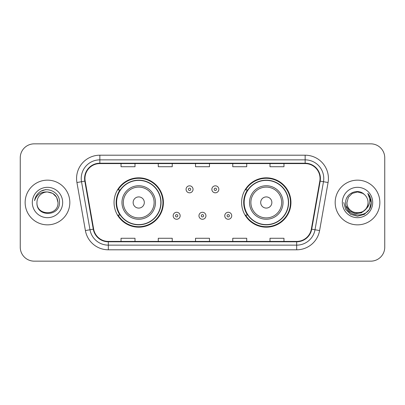 <?xml version="1.0" encoding="UTF-8"?>
<svg xmlns="http://www.w3.org/2000/svg" width="405" height="405" viewBox="0 0 405 405"><rect width="100%" height="100%" fill="white"/><g stroke="black" fill="none" stroke-linecap="round" stroke-linejoin="round"><path stroke-width="0.61" d="M241.603 202.5A24.675 24.675 0 0 0 266.277 227.175A24.675 24.675 0 0 0 290.947 202.5A24.675 24.675 0 0 0 266.277 177.825A24.675 24.675 0 0 0 241.603 202.5M114.053 202.5A24.675 24.675 0 0 0 138.723 227.175A24.675 24.675 0 0 0 163.397 202.5A24.675 24.675 0 0 0 138.723 177.825A24.675 24.675 0 0 0 114.053 202.5M119.971 215.07A22.579 22.579 0 0 1 119.971 189.93M247.521 215.07A22.579 22.579 0 0 1 247.521 189.93M20.25 157.808L20.25 247.192A13.967 13.967 0 0 0 34.217 261.154L370.783 261.154A13.967 13.967 0 0 0 384.75 247.192L384.75 157.808A13.967 13.967 0 0 0 370.783 143.846L34.217 143.846A13.967 13.967 0 0 0 20.25 157.808L20.25 247.192M25.14 202.5A22.346 22.346 0 0 0 47.481 224.846A22.346 22.346 0 0 0 69.827 202.5A22.346 22.346 0 0 0 47.481 180.154A22.346 22.346 0 0 0 25.14 202.5A22.346 22.346 0 0 0 47.481 224.846A22.346 22.346 0 0 0 69.827 202.5A22.346 22.346 0 0 0 47.481 180.154A22.346 22.346 0 0 0 25.14 202.5M335.173 202.5A22.346 22.346 0 0 0 357.519 224.846A22.346 22.346 0 0 0 379.86 202.5A22.346 22.346 0 0 0 357.519 180.154A22.346 22.346 0 0 0 335.173 202.5A22.346 22.346 0 0 0 357.519 224.846A22.346 22.346 0 0 0 379.86 202.5A22.346 22.346 0 0 0 357.519 180.154A22.346 22.346 0 0 0 335.173 202.5M84.959 178.478A14.899 14.899 0 0 1 99.853 163.585L305.147 163.585A14.899 14.899 0 0 1 319.818 181.065L311.344 229.108A14.899 14.899 0 0 1 296.678 241.415L108.322 241.415A14.899 14.899 0 0 1 93.656 229.108L85.182 181.065A14.899 14.899 0 0 1 84.959 178.478M84.584 178.478A15.268 15.268 0 0 0 84.817 181.131L93.287 229.174A15.268 15.268 0 0 0 108.322 241.79L296.678 241.79A15.268 15.268 0 0 0 311.713 229.174L320.183 181.131A15.268 15.268 0 0 0 305.147 163.21L99.853 163.21A15.268 15.268 0 0 0 84.584 178.478M76.93 182.523A23.277 23.277 0 0 1 99.853 155.201L305.147 155.201A23.277 23.277 0 0 1 328.07 182.523L319.596 230.561A23.277 23.277 0 0 1 296.678 249.799L108.322 249.799A23.277 23.277 0 0 1 85.404 230.561L76.93 182.523L81.516 181.713A18.62 18.62 0 0 1 99.853 159.859L305.147 159.859A18.62 18.62 0 0 1 323.484 181.713L315.014 229.756A18.62 18.62 0 0 1 296.678 245.141L108.322 245.141A18.62 18.62 0 0 1 89.986 229.756L81.516 181.713A18.62 18.62 0 0 1 81.233 178.478M370.783 143.846L34.217 143.846M34.217 261.154L370.783 261.154M384.75 247.192L384.75 157.808M195.519 163.585L195.519 166.733L209.481 166.733L209.481 163.585M158.274 163.585L158.274 166.733L172.241 166.733L172.241 163.585M121.034 163.585L121.034 166.733L135.002 166.733L135.002 163.585M232.759 163.585L232.759 166.733L246.726 166.733L246.726 163.585M269.998 163.585L269.998 166.733L283.966 166.733L283.966 163.585M209.481 241.415L209.481 238.267L195.519 238.267L195.519 241.415M172.241 241.415L172.241 238.267L158.274 238.267L158.274 241.415M135.002 241.415L135.002 238.267L121.034 238.267L121.034 241.415M246.726 241.415L246.726 238.267L232.759 238.267L232.759 241.415M283.966 241.415L283.966 238.267L269.998 238.267L269.998 241.415M58.006 202.5C58.649 216.078 36.313 216.078 36.961 202.5C35.979 217.207 59.955 216.867 59.484 202.5C60.294 192.436 47.223 185.915 39.482 192.198C36.744 194.39 35.108 197.21 34.572 200.657C36.739 194.481 41.042 191.59 47.481 191.975L52.746 193.387L56.599 197.24L58.006 202.5C58.649 216.078 36.313 216.078 36.961 202.5C36.313 216.078 58.649 216.078 58.006 202.5C58.649 216.078 36.313 216.078 36.961 202.5C36.313 216.078 58.649 216.078 58.006 202.5L56.599 197.24L52.746 193.387L47.481 191.975L52.746 193.387L56.599 197.24L58.006 202.5C57.383 196.106 53.875 192.598 47.481 191.975A10.525 10.525 0 0 0 36.961 202.5M32.304 202.5A15.177 15.177 0 0 0 47.481 217.677A15.177 15.177 0 0 0 62.664 202.5A15.177 15.177 0 0 0 47.481 187.323A15.177 15.177 0 0 0 32.304 202.5M39.477 192.203L40.961 191.206L45.821 189.565M144.312 202.5A5.584 5.584 0 0 0 138.723 196.916A5.584 5.584 0 0 0 133.139 202.5A5.584 5.584 0 0 0 138.723 208.084A5.584 5.584 0 0 0 144.312 202.5M155.485 202.5A16.757 16.757 0 0 0 138.723 185.743A16.757 16.757 0 0 0 121.966 202.5A16.757 16.757 0 0 0 138.723 219.257A16.757 16.757 0 0 0 155.485 202.5A16.757 16.757 0 0 1 138.723 219.257A16.757 16.757 0 0 1 121.966 202.5M160.836 202.5A22.113 22.113 0 0 0 138.723 180.387A22.113 22.113 0 0 0 116.61 202.5A22.113 22.113 0 0 0 138.723 224.613A22.113 22.113 0 0 0 160.836 202.5M162.931 202.5A24.209 24.209 0 0 1 118.037 215.07L120.28 215.07A22.321 22.321 0 0 0 161.043 202.556A22.321 22.321 0 0 0 120.28 189.93L118.037 189.93A24.209 24.209 0 0 1 162.931 202.5M271.861 202.5A5.584 5.584 0 0 0 266.277 196.916A5.584 5.584 0 0 0 260.688 202.5A5.584 5.584 0 0 0 266.277 208.084A5.584 5.584 0 0 0 271.861 202.5M283.034 202.5A16.757 16.757 0 0 0 266.277 185.743A16.757 16.757 0 0 0 249.515 202.5A16.757 16.757 0 0 0 266.277 219.257A16.757 16.757 0 0 0 283.034 202.5A16.757 16.757 0 0 1 266.277 219.257A16.757 16.757 0 0 1 249.515 202.5M288.39 202.5A22.113 22.113 0 0 0 266.277 180.387A22.113 22.113 0 0 0 244.164 202.5A22.113 22.113 0 0 0 266.277 224.613A22.113 22.113 0 0 0 288.39 202.5M290.481 202.5A24.209 24.209 0 0 1 245.587 215.07L247.83 215.07A22.321 22.321 0 0 0 288.598 202.556A22.321 22.321 0 0 0 247.83 189.93L245.587 189.93A24.209 24.209 0 0 1 290.481 202.5M368.039 202.5C368.687 216.078 346.351 216.078 346.994 202.5L348.401 197.24L352.254 193.387L357.519 191.975L362.779 193.387L364.409 194.547C357.954 187.778 345.521 193.357 345.637 202.5C344.452 218.746 370.793 219.171 371.218 203.29L371.243 202.5C371.203 199.047 370.054 196.02 367.796 193.408C369.512 196.222 370.119 199.255 369.608 202.5C369.117 205.259 367.775 207.512 365.583 209.258A10.525 10.525 0 0 0 368.039 202.5C368.687 216.078 346.351 216.078 346.994 202.5L348.401 197.24L352.254 193.387L357.519 191.975L362.779 193.387L364.409 194.547A10.525 10.525 0 0 1 368.039 202.5C368.687 216.078 346.351 216.078 346.994 202.5C346.447 211.982 359.994 216.812 365.583 209.258M366.252 208.696L361.498 212.807L355.276 213.678L349.545 211.086L345.966 205.912M342.336 202.5A15.177 15.177 0 0 0 357.519 217.677A15.177 15.177 0 0 0 372.696 202.5A15.177 15.177 0 0 0 357.519 187.323A15.177 15.177 0 0 0 342.336 202.5M367.796 193.408L371.233 202.9L370.595 198.344L371.243 202.5M343.794 202.5L345.632 209.36L350.654 214.387L357.519 216.224L364.378 214.387L369.4 209.36L371.243 202.5L367.897 193.524L371.233 202.9L367.998 193.641M367.897 193.524L371.233 202.905M193.048 189.327A3.493 3.493 0 0 1 189.56 192.815A3.493 3.493 0 0 1 186.067 189.327A3.493 3.493 0 0 1 189.56 185.834A3.493 3.493 0 0 1 193.048 189.327A3.493 3.493 0 0 0 189.56 185.834A3.493 3.493 0 0 0 186.067 189.327M218.842 189.327A3.493 3.493 0 0 1 215.349 192.815A3.493 3.493 0 0 1 211.856 189.327A3.493 3.493 0 0 1 215.349 185.834A3.493 3.493 0 0 1 218.842 189.327A3.493 3.493 0 0 0 215.349 185.834A3.493 3.493 0 0 0 211.856 189.327M173.173 215.769A3.493 3.493 0 0 1 176.666 212.276A3.493 3.493 0 0 1 180.154 215.769A3.493 3.493 0 0 1 176.666 219.257A3.493 3.493 0 0 1 173.173 215.769A3.493 3.493 0 0 0 176.666 219.257A3.493 3.493 0 0 0 180.154 215.769M198.961 215.769A3.493 3.493 0 0 1 202.454 212.276A3.493 3.493 0 0 1 205.942 215.769A3.493 3.493 0 0 1 202.454 219.257A3.493 3.493 0 0 1 198.961 215.769A3.493 3.493 0 0 0 202.454 219.257A3.493 3.493 0 0 0 205.942 215.769M224.75 215.769A3.493 3.493 0 0 1 228.243 212.276A3.493 3.493 0 0 1 231.736 215.769A3.493 3.493 0 0 1 228.243 219.257A3.493 3.493 0 0 1 224.75 215.769A3.493 3.493 0 0 0 228.243 219.257A3.493 3.493 0 0 0 231.736 215.769M305.147 155.201L305.147 163.21M81.516 181.713L84.817 181.131M108.322 249.799L108.322 241.79M296.678 241.79L296.678 249.799M311.713 229.174L319.596 230.561M85.404 230.561L93.287 229.174M320.183 181.131L328.07 182.523M99.853 155.201L99.853 163.21M154.118 202.5A15.395 15.395 0 0 0 138.723 187.105A15.395 15.395 0 0 0 123.328 202.5A15.395 15.395 0 0 0 138.723 217.895A15.395 15.395 0 0 0 154.118 202.5M281.672 202.5A15.395 15.395 0 0 0 266.277 187.105A15.395 15.395 0 0 0 250.882 202.5A15.395 15.395 0 0 0 266.277 217.895A15.395 15.395 0 0 0 281.672 202.5M188.396 189.327A1.164 1.164 0 0 0 189.56 190.492A1.164 1.164 0 0 0 190.725 189.327A1.164 1.164 0 0 0 189.56 188.163A1.164 1.164 0 0 0 188.396 189.327M214.184 189.327A1.164 1.164 0 0 0 215.349 190.492A1.164 1.164 0 0 0 216.513 189.327A1.164 1.164 0 0 0 215.349 188.163A1.164 1.164 0 0 0 214.184 189.327M177.825 215.769A1.164 1.164 0 0 0 176.666 214.604A1.164 1.164 0 0 0 175.502 215.769A1.164 1.164 0 0 0 176.666 216.933A1.164 1.164 0 0 0 177.825 215.769M203.619 215.769A1.164 1.164 0 0 0 202.454 214.604A1.164 1.164 0 0 0 201.29 215.769A1.164 1.164 0 0 0 202.454 216.933A1.164 1.164 0 0 0 203.619 215.769M229.407 215.769A1.164 1.164 0 0 0 228.243 214.604A1.164 1.164 0 0 0 227.078 215.769A1.164 1.164 0 0 0 228.243 216.933A1.164 1.164 0 0 0 229.407 215.769"/></g></svg>

